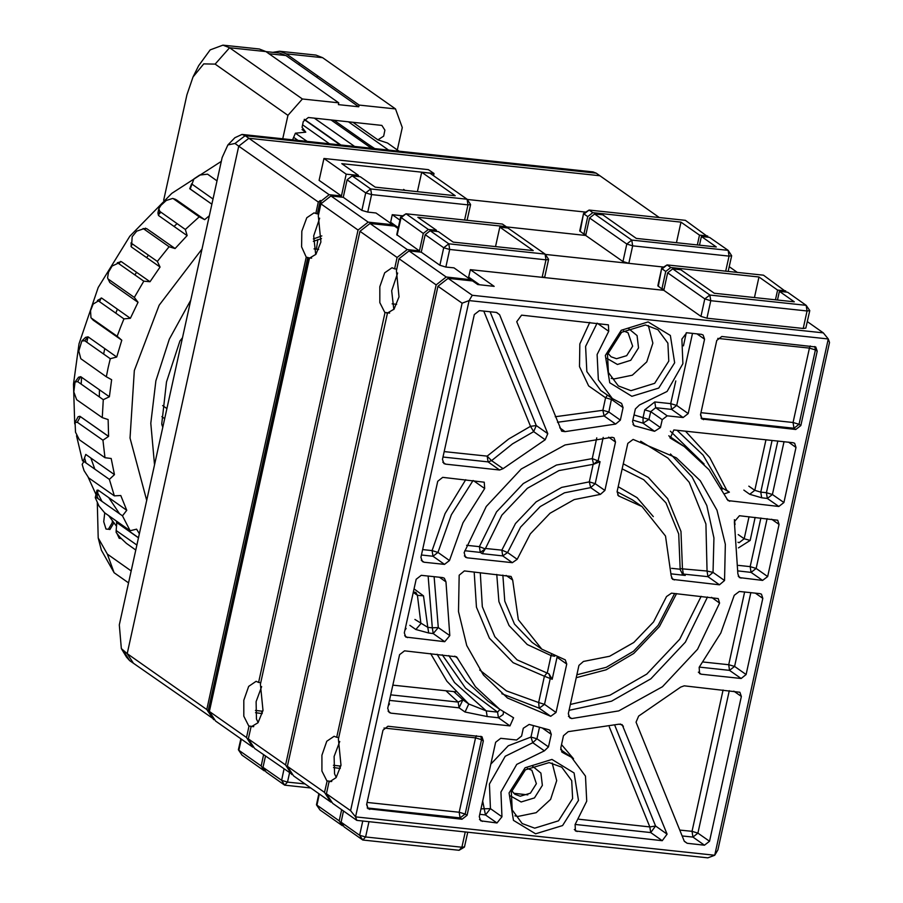<?xml version="1.0" encoding="UTF-8"?>
<svg xmlns="http://www.w3.org/2000/svg" width="903" height="903" viewBox="0 0 903 903"><rect width="100%" height="100%" fill="white"/><g stroke="black" fill="none" stroke-linecap="round" stroke-linejoin="round"><path stroke-width="1.35" d="M405.142 190.398L403.664 189.359M513.762 793.342L527.781 794.843M392.873 685.106L455.834 691.833M260.719 682.634L258.63 682.42L358.096 230.017L368.176 222.138L392.67 224.757L375.941 212.995L367.781 212.126L361.843 210.388L343.253 197.317L347.102 179.81L352.147 175.871L360.308 176.751L375.174 187.203L455.18 195.748L421.724 172.225L429.896 173.105L467.065 199.236L370.727 188.941L352.147 175.871M470.181 204.044L470.576 204.597L467.957 204.913L371.63 194.63L365.692 192.881L347.102 179.81M731.261 255.21L731.656 255.763L729.037 256.08L632.698 245.797L626.761 244.047L589.591 217.916L585.742 235.412L506.244 226.924L585.742 235.412L622.912 261.554L628.86 263.292L545.277 254.364L663.694 267.017M392.67 224.757L392.433 225.84M253.709 726.554L248.822 726.035L243.866 716.203L243.821 700.322L248.709 686.37L256.068 681.359L258.63 682.42M258.168 722.535L256.452 719.048L256.068 701.654L261.701 686.596M248.822 726.035L253.495 726.644M240.853 738.801L238.448 749.738L241.959 755.1L264.263 770.79L261.148 765.97L263.597 754.795M265.347 770.902L264.263 770.79M309.345 258.518L209.338 711.406L215.58 721.034L252.75 747.165L246.508 737.537L249.002 726.17M253.833 747.278L252.75 747.165M585.991 234.328L583.891 234.103L579.771 230.942L583.62 213.447L589.061 210.06L685.388 220.343L708.471 237.218M585.641 212.126L467.223 199.484L585.641 212.126M697.387 244.905L699.532 235.152L680.941 222.093L592.786 212.668L589.061 210.06L584.015 214L587.74 216.607L583.891 234.103M680.941 222.093L676.426 242.659M587.74 216.607L592.786 212.668M699.532 235.152L707.692 236.033M580.166 231.495L583.62 213.447M417.446 191.718L421.724 172.225M308.916 258.472L315.971 254.262L320.904 242.004L318.308 215.794L320.926 203.886L331.006 196.007L343.253 197.317M318.612 249.42L314.03 248.935M246.508 737.537L209.338 711.406M320.926 203.886L358.096 230.017M241.293 739.117L238.843 750.291L261.148 765.97M331.006 196.007L368.176 222.138M338.772 737.525L336.684 737.299L436.149 284.908L446.229 277.029L470.723 279.648L453.995 267.886L445.834 267.006L439.896 265.268L421.306 252.197L425.155 234.701L430.2 230.762L438.361 231.631L453.227 242.083L533.233 250.639L499.788 227.116L507.949 227.985L545.119 254.115L448.791 243.821L430.2 230.762M548.234 258.935L548.629 259.477L546.01 259.804L449.683 249.51L443.745 247.761L425.155 234.701M548.629 259.477L544.791 276.984L542.161 277.3L663.807 290.303L470.328 269.625L494.11 286.353L477.789 284.603L472.585 280.946L448.091 278.327L438 286.206L338.422 739.139L341.029 765.349L336.085 777.607L329.46 781.863M470.723 279.648L470.486 280.72M331.762 781.445L326.875 780.914L321.919 771.094L321.874 755.201L326.762 741.25L334.121 736.238L336.684 737.299M336.221 777.415L334.505 773.927L334.121 756.533L339.754 741.487M326.875 780.914L331.548 781.524M318.906 793.681L316.501 804.629L320.012 809.991L342.316 825.669L339.201 820.861L341.65 809.686M343.4 825.782L342.316 825.669M387.398 313.409L287.391 766.286L293.633 775.914L330.803 802.045L324.561 792.428L327.055 781.05M331.886 802.169L330.803 802.045M664.044 289.22L661.944 288.994L657.824 285.833L661.673 268.326L667.114 264.94L763.453 275.234L786.524 292.098M775.44 299.785L777.585 290.044L759.005 276.973L670.839 267.548L667.114 264.94L662.068 268.88L665.793 271.487L661.944 288.994M759.005 276.973L754.479 297.55M665.793 271.487L670.839 267.548M777.585 290.044L785.745 290.913M658.231 286.375L661.673 268.326M495.499 246.598L499.788 227.116M386.969 313.364L394.024 309.142L398.968 296.884L396.361 270.686L398.979 258.766L409.059 250.887L421.306 252.197M396.665 304.311L392.083 303.814M324.561 792.428L287.391 766.286M398.979 258.766L436.149 284.908M319.357 793.997L316.897 805.171L339.201 820.861M409.059 250.887L446.229 277.029M423.304 233.392L400.605 217.16L396.756 234.667L419.455 250.887L423.304 233.392L428.338 229.452L436.51 230.321L417.92 217.262L506.086 226.676L506.865 227.872M265.459 756.104L262.999 767.279L281.589 780.35L287.526 782.088L305.09 783.962M291.771 774.605L285.529 764.988L248.359 738.846L254.601 748.474L292.854 774.718M262.999 767.279L266.125 772.088L284.705 785.159L310.734 787.935M729.252 266.712L737.412 272.446M622.912 261.554L626.761 244.047L631.807 240.108L594.637 213.977L602.798 214.846L636.254 238.369L716.26 246.914L701.394 236.462L709.555 237.331L728.134 250.402L631.807 240.108L632.698 245.797L628.86 263.292M594.637 213.977L589.591 217.916M419.455 250.887L407.208 249.589L370.038 223.447L394.532 226.066L398.088 228.572M402.614 215.851L392.274 214.745L399.95 220.14M428.338 229.452L406.045 213.774L502.373 224.068L506.086 226.676M436.51 230.321L436.273 231.405M389.701 312.98L384.813 312.461L379.858 302.629L379.813 286.748L384.701 272.785L392.06 267.773L394.622 268.834L397.117 257.457L359.947 231.326L260.369 684.26L262.976 710.469L258.032 722.716L250.978 726.938L248.359 738.846M396.71 269.06L394.622 268.834M393.798 309.447L391.688 290.8L397.692 273.022M384.813 312.461L389.486 313.07M285.529 764.988L384.994 312.585M701.394 236.462L699.486 245.131M398.302 227.635L390.627 222.24L392.274 214.745M390.627 222.24L391.236 223.752M370.038 223.447L359.947 231.326M397.117 257.457L407.208 249.589M400.605 217.16L406.045 213.774L401 217.713L397.151 235.209M511.662 790.712L514.924 794.279L520.286 796.277L530.433 793.161L536.427 783.669L531.811 770.27L527.352 768.408M510.703 795.949L521.189 801.954L534.497 797.868L542.376 785.418L540.897 773.07L531.946 765.733M552.184 763.024L556.643 780.7L550.627 799.347L536.145 812.734L518.017 816.402L514.992 815.906M511.335 792.078L512.193 810.025L522.171 823.491L534.734 828.164L558.494 820.861L572.57 798.613L571.712 780.655L561.745 767.2L549.171 762.527L525.411 769.83L511.335 792.078M509.111 792.947L513.502 820.33L535.637 833.841L562.569 825.568L578.507 800.363L574.127 772.979L551.993 759.457L525.061 767.731L509.111 792.947M828.265 338.941L714.758 855.22L355.556 816.843L469.063 300.564L828.265 338.941L829.518 342.451L717.941 849.971L714.758 855.22L707.85 857.85L356.82 820.342L355.556 816.843L350.578 810.725L462.167 303.194L469.063 300.564L472.246 295.315L823.288 332.823L828.265 338.941M517.25 559.284L530.298 533.887L549.995 513.254L574.218 499.585L600.348 494.381L604.875 490.419L615.507 442.052L614.063 437.865L612.053 437.221L565.041 444.953L521.313 469.029L486.265 506.47L464.198 552.692L465.553 557.23L467.223 557.851L512.362 562.671L517.25 559.284L507.588 552.489L502.689 555.876L501.797 550.198L507.588 552.489L520.591 527.149L540.231 506.538L564.499 492.812L590.686 487.586L600.348 494.381M619.74 496.447L642.033 506.594L665.545 536.077L671.143 575.719L672.667 579.365L719.477 584.805L724.578 580.516L725.301 544.227L717.027 510.206L700.333 480.735L676.336 457.821L633.127 439.468L627.754 443.362L617.121 491.729L618.566 495.916L619.74 496.447L617.663 494.991M571.757 718.562L618.781 710.83L662.509 686.754L697.545 649.313L719.623 603.091L718.269 598.554L671.46 593.113L666.572 596.499L653.524 621.896L633.827 642.53L609.604 656.199L583.473 661.402L578.947 665.364L568.303 713.731L569.748 717.919L571.757 718.562L568.461 716.248M564.082 659.337L541.777 649.189L518.277 619.706L512.678 580.065L511.143 576.419L464.345 570.978L459.232 575.267L458.521 611.557L466.783 645.577L483.477 675.049L507.486 697.963L550.695 716.316L556.067 712.422L566.7 664.055L565.255 659.867L564.082 659.337M420.956 557.388L437.695 481.254L442.741 477.315L484.279 482.213L484.697 488.512L463.002 522.758L449.525 560.503L444.502 564.375L424.071 562.197L422.401 561.576L420.956 557.388M490.16 311.772L536.247 425.516L533.684 431.623L512.565 443.87L491.571 460.609L488.071 461.862L487.18 456.173L491.571 460.609L503.095 468.702L499.596 469.966L445.619 464.198L443.949 463.566L442.504 459.379L474.346 314.56L479.391 310.621L496.65 312.472L499.585 314.695L496.379 312.438M503.095 468.702L545.209 439.716L547.76 433.621L499.585 314.695M741.081 678.469L701.225 674.202L699.543 673.582L699.125 667.272L720.82 633.026L734.286 595.28L739.32 591.409L759.739 593.587L761.421 594.208L762.866 598.396L746.126 674.53L741.081 678.469L729.556 670.365L699.238 667.125M704.43 845.163L687.16 843.312L684.237 841.088L636.051 722.163L638.613 716.068L680.727 687.081L684.226 685.828L739.873 692.217L741.318 696.405L709.476 841.224L704.43 845.163L692.906 837.058L682.126 835.907M762.629 580.46L739.388 577.536L737.864 573.89L734.421 521.72L739.455 515.737L777.675 520.263L779.12 524.451L767.674 576.52L762.629 580.46L751.104 572.355L738.123 570.967M796.051 447.448L783.928 502.576L778.883 506.515L728.021 500.646L708.957 469.684L684.248 446.567L670.274 438.045L673.875 429.918L792.936 442.639L794.606 443.26L796.051 447.448L788.545 442.177M387.771 708.336L399.555 654.731L404.6 650.792L456.534 656.786L475.407 686.765L499.562 709.216L513.547 717.738L509.947 725.865L390.886 713.144L389.216 712.523L387.771 708.336M421.193 575.324L442.752 577.627L444.423 578.247L445.958 581.893L449.784 635.633L444.761 641.649L405.808 637.044L404.363 632.856L416.148 579.263L421.193 575.324M631.829 396.327L658.761 388.053L674.699 362.837L670.319 335.453L648.185 321.942L621.253 330.216L605.315 355.421L609.694 382.804L631.829 396.327M562.987 752.809L571.52 757.256L585.471 776.095L586.668 801.232L575.109 824.529L575.448 830.929L662.249 840.648L667.114 834.124L622.133 724.601L618.724 724.172L568.247 731.712L563.483 735.674L560.729 748.192L562.987 752.809L561.508 751.759M467.02 815.319L483.376 740.934L481.931 736.746L387.997 726.272L382.962 730.211L366.607 804.584L368.052 808.772L461.975 819.258L467.02 815.319L465.158 814.009L460.112 817.949L367.228 807.959M516.708 321.66L561.689 431.182L565.097 431.611L615.575 424.071L620.338 420.109L623.081 407.592L621.648 403.404L612.302 398.528L598.339 379.689L597.143 354.552L608.712 331.254L608.374 324.854L521.573 315.136L516.708 321.66M716.801 340.465L700.446 414.849L701.891 419.037L795.814 429.512L800.859 425.573L817.215 351.199L815.77 347.012L721.847 336.526L716.801 340.465M521.618 736.069L516.584 740.009L500.657 738.304L495.612 742.243L479.267 816.617L480.701 820.816L497.034 822.994L501.978 816.718L500.951 792.066L516.697 764.344L544.351 750.811L548.482 746.883L551.236 734.365L549.792 730.177L548.403 729.59L529.214 724.488L523.345 728.236L521.618 736.069M662.192 419.714L667.238 415.775L683.165 417.479L688.199 413.54L704.554 339.167L703.11 334.968L701.439 334.347L686.788 332.789L681.844 339.065L682.86 363.717L667.125 391.439L639.459 404.973L635.328 408.901L632.574 421.419L634.019 425.606L654.607 431.295L660.477 427.548L662.192 419.714L650.679 411.61L644.731 409.872L654.822 401.993L655.713 407.671L667.238 415.775M329.042 781.817L326.423 793.737L332.654 803.354L356.82 820.342M343.512 810.984L341.052 822.159L344.178 826.979L362.758 840.038L459.085 850.333L461.907 847.262L464.526 846.946L467.777 832.194M663.807 290.303L700.965 316.434L706.914 318.172L803.241 328.466L805.86 328.15L809.709 310.643L807.09 310.971L710.763 300.676L704.814 298.938L667.644 272.796L663.807 290.303M807.305 321.592L823.288 332.823M448.091 278.327L472.246 295.315M479.606 284.806L468.68 277.119L470.328 269.625M803.241 328.466L807.09 310.971L806.187 305.282L787.608 292.222L779.447 291.342L794.313 301.805L714.307 293.249L680.862 269.726L672.69 268.857L667.644 272.796M468.68 277.119L469.289 278.632M779.447 291.342L777.539 300.01M438 286.206L462.167 303.194M326.423 793.737L350.578 810.725M341.052 822.159L359.642 835.23L365.58 836.979L461.907 847.262L465.282 831.934M809.314 310.101L809.709 310.643M809.641 310.406L806.187 305.282L709.86 294.999L710.763 300.676L706.914 318.172M672.69 268.857L709.86 294.999L704.814 298.938L700.965 316.434M607.854 353.197L611.117 356.764L616.489 358.762L626.626 355.647L632.631 346.154L628.003 332.755L623.544 330.893M606.895 358.423L617.381 364.44L630.689 360.353L638.568 347.892L637.089 335.544L628.138 328.218M648.377 325.498L652.846 343.185L646.83 361.832L632.337 375.219L614.209 378.876L611.196 378.391M607.538 354.552L608.385 372.51L618.363 385.965L630.937 390.638L654.698 383.346L668.762 361.098L667.904 343.14L657.937 329.685L645.363 325.012L621.603 332.315L607.538 354.552M464.797 550.728L480.294 552.376L485.227 548.877L482.157 553.686L480.294 552.376L479.403 546.699L485.227 548.877L501.842 515.218L527.307 488.241L558.991 470.531L593.564 464.266L600.055 461.614L595.212 483.624L590.686 487.586L589.275 481.886L595.212 483.624L604.875 490.419M603.238 437.357L598.192 460.304L593.564 464.266L592.255 458.566L556.462 465.011L523.243 483.534L496.582 511.843L479.403 546.699L466.58 545.333M622.156 468.849L643.704 479.741L665.906 502.813L678.729 533.978L680.173 569.691L682.51 574.026M680.286 568.676L707.06 571.023L713.065 572.412L724.578 580.516M719.477 584.805L707.952 576.701L683.368 574.071L685.219 575.38L682.736 574.195M674.643 593.452L658.219 625.361L633.466 651.334L606.285 667.294L576.87 674.823M480.294 572.683L482.281 606.714L494.878 636.762L517.069 659.845L549.08 673.909L552.196 679.27L544.396 676.223L546.834 673.04M548.945 673.819L550.333 677.972L544.543 704.329L556.067 712.422M726.802 490.329L729.376 492.146L724.33 493.806M722.107 489.482L722.321 488.015L729.376 492.146M390.717 694.904L458.171 702.116L462.878 699.814L468.815 704.001L486.254 710.875L487.146 716.553L465.022 711.97L468.815 704.001L446.917 681.246L430.607 653.58M428.09 576.058L432.345 627.867L438.26 627.529L449.784 635.633M414.951 619.435L427.751 627.382L428.643 633.059L415.831 629.481L409.894 625.294M614.83 725.402L655.589 826.019L650.724 832.555L649.833 826.866L655.589 826.019L667.114 834.124M611.658 398.076L608.814 412.005L604.051 415.967L602.865 410.267L605.62 397.749L588.666 385.874L579.444 366.629L579.861 343.941L589.817 322.427M497.034 822.994L485.509 814.901L482.699 800.995M321.829 235.864L313.397 238.99M346.21 174.132L323.906 158.454L428.394 169.617L433.971 173.534L341.729 163.68L358.457 175.442L346.21 174.132L341.402 196.007L329.155 194.698L248.867 138.249L238.776 146.128L318.319 202.058L315.813 213.469L314.007 212.894L306.783 217.691L301.873 231.191L301.647 246.858L306.207 257.141L206.731 709.577L127.199 653.648L133.43 663.276L127.199 653.648L238.776 146.128L127.199 653.648L121.295 648.602L119.354 624.899L222.093 157.63L227.917 144.954L235.062 143.509L238.776 146.128L248.867 138.249L599.897 175.758L248.867 138.249L245.153 135.631L235.062 143.509M433.971 173.534L433.508 175.645M214.801 719.838L129.716 660.657L126.578 657.158L121.295 648.602M213.718 719.725L206.731 709.577M311.433 258.19L308.578 257.886L208.728 712.027M315.745 254.567L313.634 235.92L319.639 218.142M306.207 257.141L308.578 257.886M315.813 213.469L318.657 214.18M307.844 257.321L207.983 711.508M318.319 202.058L320.339 200.477L321.084 201.008L329.155 194.698M358.457 175.442L358.209 176.525M321.084 201.008L318.195 214.124M659.359 217.567L596.183 173.139L593.045 171.92L242.015 134.412L245.153 135.631L596.183 173.139M323.906 158.454L319.098 180.329L341.402 196.007M321.513 238.64L313.352 241.383M317.833 239.498L316.422 249.183M320.339 200.477L317.438 213.65M227.917 144.954L234.893 137.696L242.015 134.412M154.548 464.797L150.846 423.326L155.858 380.806L169.346 339.189L190.691 300.406M162.788 427.367L161.716 423.823L166.457 381.946L179.923 340.995L182.462 337.835M304.322 119.343L340.747 144.954M139.378 533.808L136.556 529.192L130.19 530.727L122.436 515.805L126.747 510.308L120.731 495.465L114.342 495.837L109.387 479.369L114.455 474.617L111.148 458.543L104.94 457.753L102.919 440.258L108.586 436.397L108.089 419.579L102.253 417.649L103.235 399.645L109.331 396.778L111.667 379.757L106.373 376.743L108.191 367.735L110.324 358.773L116.668 357.001L121.758 340.262L117.164 336.266L120.415 327.518L123.971 318.872L130.371 318.251L138.069 302.313L134.31 297.448L143.758 281.172L150.022 281.713L160.079 267.074L157.291 261.475L169.098 246.801L175.035 248.494L187.158 235.581L185.397 229.441L199.202 216.822L204.631 219.61L209.293 215.806M201.979 249.081L159.199 305.203L134.31 370.523L129.987 438.045L146.692 500.522M334.121 120.28L374.327 148.543M374.587 148.577L367.171 143.521M388.64 150.079L348.445 121.803M352.881 122.277L377.939 139.897L387.5 143.024L399.115 151.196M377.939 139.897L383.64 136.093L384.938 130.19L381.822 125.37L308.352 117.525L303.306 121.465L302.008 127.368L305.812 132.188L295.349 133.181L292.707 139.615L291.827 139.728M163.714 200.195L186.887 94.804L192.982 76.936L198.604 65.705L210.196 49.868L222.906 45.15L259.229 49.033L265.877 51.629L338.727 102.863L302.403 98.98L287.933 115.347L282.786 138.769M338.727 102.863L338.343 104.613L358.751 106.791L359.134 105.041L395.469 108.924L402.23 127.549L397.309 149.921M306.964 141.342L295.349 133.181M302.573 124.806L329.516 143.758M305.812 132.188L302.053 129.547M304.164 119.557L340.217 144.898M138.52 537.725L116.464 522.216L116.701 524.282M97.874 493.343L102.073 501.492M126.747 510.308L98.111 490.16L96.926 490.261L95.266 497.643L96.869 497.835L122.436 515.805M86.033 462.957L84.555 457.765L83.336 461.128M114.455 474.617L85.819 454.48L84.555 457.765M108.586 436.397L79.949 416.249L78.132 416.757L75.096 422.514L77.353 422.277L80.322 416.622L108.495 436.397M109.331 396.778L80.694 376.641L78.538 377.217L75.073 381.969L77.669 381.664L103.235 399.645M116.668 357.001L88.031 336.864L85.604 337.372L81.88 341.029L84.758 340.792L110.324 358.773M93.415 320.339L121.397 340.013M92.208 318.714L92.467 319.267M91.011 317.754L93.506 320.441L91.011 317.754L90.526 310.711L93.111 304.097L98.404 300.902L123.971 318.872M130.371 318.251L101.734 298.125L97.411 300.473M107.559 277.864L109.816 282.481L107.559 277.864L108.507 272.221L112.096 266.024L118.203 263.191L143.758 281.172M150.022 281.713L121.386 261.588L117.232 262.773M131.014 242.76L131.443 246.948L159.989 266.995M157.291 261.475L131.725 243.505L132.222 236.721L136.714 231.145L143.532 228.831L146.783 228.651L143.013 228.561M175.035 248.494L151.862 232.218M185.397 229.441L159.831 211.46L158.804 208.672L157.878 213.029L158.51 215.467L187.068 235.525M158.804 208.672L160.971 205.297L166.22 200.5L172.744 198.4L175.487 199.303M204.631 219.61L176.311 199.732M191.617 183.749L189.788 188.716L211.844 204.225M221.246 161.456L171.739 193.355L129.851 236.281L98.258 287.515L78.956 343.783L73.482 384.08L74.757 423.834M76.518 435.833L82.489 460.891M88.291 477.461L95.989 494.415M97.14 496.616L98.359 498.874M108.597 515.545L116.521 526.235M190.657 187.971L189.72 188.625M175.566 199.337L172.744 198.4M175.43 199.439L174.99 199.8M160.915 212.228L159.346 213.729M145.541 228.143L145.011 228.752M132.515 244.058L130.924 246.192M120.505 261.373L119.004 263.766M101.147 297.956L99.567 301.715M87.794 337.812L86.767 342.203M81.575 377.262L81.18 384.136M90.831 458.013L94.759 469.097M108.699 497.609L119.693 513.886M317.98 76.1L316.513 77.082M359.134 105.041L286.285 53.819L279.637 51.211L315.971 55.094L322.608 57.69L395.469 108.924M279.637 51.211L272.683 52.318M299.751 63.278L298.679 64.542M222.906 45.15L229.543 47.746L215.083 64.113L203.785 63.842L192.982 76.936M287.933 115.347L215.083 64.113M99.319 396.891L99.454 389.836M103.642 354.066L104.793 348.648M109.319 331.525L109.523 330.882M115.776 313.115L117.401 309.131M134.931 274.963L136.613 272.288M146.647 257.626L148.431 255.244M174.076 226.405L177.056 223.583M191.357 211.302L192.034 210.771M298.024 140.394L293.633 137.301M97.332 502.847L98.235 537.985L107.344 554.137L131.217 570.922M108.732 529.316L109.997 529.497L113.868 522.826M107.344 554.137L114.117 572.773L101.35 550.153L98.235 537.985M114.117 572.773L128.576 582.943M302.403 98.98L229.543 47.746L265.877 51.629M173.636 198.852L199.202 216.822M159.831 211.471L158.51 215.467M143.532 228.831L169.098 246.801M146.794 228.651L174.934 248.449M134.31 297.448L108.755 279.467M137.978 302.291L109.816 282.481M117.164 336.266L91.609 318.285M88.031 336.864L84.758 340.792M106.373 376.743L80.807 358.762L78.832 351.03L81.88 341.029M80.694 376.641L77.669 381.664M102.253 417.649L76.687 399.679L73.798 391.958L75.073 381.969M104.94 457.753L79.374 439.784L75.547 432.244L75.096 422.514M77.353 422.277L102.919 440.258M109.387 479.369L83.821 461.399L82.162 464.413L83.087 467.551L84.047 470.666L88.776 477.856L114.342 495.837M98.111 490.16L96.869 497.835M130.19 530.727L104.624 512.746L99.037 506.064L95.266 497.643M265.798 51.584L279.445 53.04L285.901 55.568L358.751 106.791M135.822 550.006L126.42 543.392L120.054 537.353L116.137 532.431L116.115 530.467L136.895 545.085M116.115 530.467L116.859 522.645L138.486 537.849M211.855 204.168L190.228 188.953L193.863 178.918L199.71 175.047L207.6 174.155L217.002 180.769M213.006 198.953L192.215 184.336M354.54 146.433L314.334 118.169M331.108 119.952L371.314 148.227M121.092 538.549L119.252 538.29L116.882 533.402M112.435 520.918L112.209 522.848L108.36 529.316L106.035 529L103.743 521.674L104.748 512.836M496.774 574.443L498.885 601.612L509.123 625.598L527.25 644.573L551.09 655.522L551.383 654.788M361.843 210.388L365.692 192.881L370.727 188.941L371.63 194.63L367.781 212.126M464.639 220.027L467.957 204.913L467.065 199.236L470.519 204.36M262.197 713.573L255.504 712.681M255.414 710.435L261.531 711.09L262.242 713.381M262.886 710.842L261.531 711.09M439.896 265.268L443.745 247.761L448.791 243.821L449.683 249.51L445.834 267.006M542.161 277.3L546.01 259.804L545.119 254.115L548.572 259.24M340.25 768.453L333.557 767.561M333.467 765.315L339.584 765.97L340.307 768.261M340.939 765.721L339.584 765.97M725.707 271.205L729.037 256.08L728.134 250.402L731.588 255.526M289.524 773.024L287.526 782.088L284.705 785.159L281.589 780.35L284.039 769.175M368.955 821.64L365.58 836.979L362.758 840.038L359.642 835.23L362.769 820.974M593.147 464.266L589.275 481.886L561.7 487.394L536.156 501.831L515.489 523.526L501.797 550.198L485.362 548.437M512.362 562.671L502.689 555.876L482.157 553.686M464.402 555.864L467.223 557.851M600.055 461.614L592.255 458.566L596.804 437.831M615.507 442.052L608.611 437.199M642.033 506.594L632.371 499.799L617.099 491.819M670.444 453.949L691.991 476.942L706.801 505.533L713.968 538.007L713.065 572.412L707.952 576.701L707.06 571.023L705.92 523.932L689.192 482.292L667.915 458.035L640.633 441.206M671.516 577.999L674.349 579.986M685.219 575.38L671.301 573.89M623.273 463.758L648.298 477.518L667.61 498.716L681.02 531.393L682.465 568.393L683.368 574.071L682.126 573.71M671.572 568.337L680.219 569.262M653.275 516.595L637.044 497.688L618.216 486.762M711.508 597.391L719.623 603.091M707.5 596.962L685.377 642.157L650.815 678.785L611.5 701.168L569.059 710.334M701.191 596.285L679.79 639.234L646.762 674.078L610.033 695.22L570.346 704.464M576.227 677.735L606.161 669.778L633.816 653.433L659.438 626.603L676.528 593.655M502.847 575.098L504.766 601.127L514.541 624.12L532.115 642.394L541.777 649.189M506.109 575.437L512.678 580.065M554.724 656.267L551.09 655.522L547.218 673.13M566.7 664.055L557.038 657.26L552.196 679.27M474.21 572.028L476.4 607.2L489.449 638.24L513.141 662.689L544.396 676.223L538.606 702.579L544.543 704.329L539.17 708.212L550.695 716.316M479.775 669.992L506.47 690.897L538.606 702.579L539.17 708.212L501.854 693.73M421.249 560.21L424.071 562.197M473.454 480.599L484.697 488.512M473.059 480.554L451.432 514.733L438.011 552.399L449.525 560.503M465.722 479.775L445.055 513.604L432.074 550.593L438.011 552.399L432.977 556.282L432.074 550.593L422.672 549.588M444.502 564.375L432.977 556.282L421.464 555.052M483.794 311.095L530.49 426.363L536.247 425.516L547.76 433.621M444.22 451.59L487.18 456.173L508.761 438.971L530.49 426.363L533.684 431.623L545.209 439.716M499.596 469.966L488.071 461.862L443.012 457.042M442.797 462.201L445.619 464.198M698.391 672.216L701.225 674.202M750.822 592.628L734.602 666.425L729.556 670.365L728.665 664.676L734.602 666.425L746.126 674.53M703.211 661.967L728.665 664.676L744.648 591.973M762.866 598.396L755.348 593.113M684.339 841.325L687.16 843.312M729.274 690.637L697.951 833.119L692.906 837.058L692.014 831.37L697.951 833.119L709.476 841.224M679.767 830.071L692.014 831.37L723.1 689.982M741.318 696.405L733.8 691.122M738.236 576.17L741.07 578.157M767.087 518.694L756.15 568.416L751.104 572.355L750.212 566.678L756.15 568.416L767.674 576.52M738.496 565.425L750.212 566.678L760.902 518.029M738.383 547.952L750.133 540.445L755.19 517.419M737.932 542.297L739.139 542.647L744.185 538.707L750.133 540.445M738.236 534.52L744.185 538.707L749.016 516.764M779.12 524.451L771.613 519.18M784.018 441.691L772.404 494.483L783.928 502.576M772.121 440.416L760.755 492.124L766.466 492.733L777.833 441.025M778.883 506.515L767.369 498.422L766.466 492.733L772.404 494.483L767.369 498.422L761.647 497.801L760.755 492.124L754.818 490.385L765.947 439.761M761.647 497.801L749.772 494.325L743.824 490.137M726.87 499.269L729.692 501.267M721.237 487.902L722.321 488.015L703.053 455.078L677.002 430.257M669.924 437.763L670.658 438.282M684.248 446.567L668.818 435.833M704.092 464.029L670.319 431.228M748.869 486.198L754.818 490.385L749.772 494.325M454.751 656.154L457.731 658.242M448.791 655.522L465.756 680.896L488.049 701.123L499.562 709.216M442.256 654.822L465.496 688.097L497.53 712.083L499.935 709.476M503.479 711.857L503.253 714.544L498.422 717.761L497.53 712.083L486.254 710.875L454.514 682.533L437.063 654.269M509.947 725.865L498.422 717.761L487.146 716.553M388.335 705.762L389.532 703.911L388.843 703.426M465.022 711.97L459.074 707.794L389.52 700.367M388.053 711.158L390.886 713.144M445.935 690.784L458.171 702.116L459.074 707.794L462.878 699.814L453.735 691.608M388.775 703.753L389.532 703.911M439.389 577.265L445.958 581.893M434.162 576.712L438.26 627.529L433.248 633.556L432.345 627.867L427.751 627.382L423.473 595.912L414.025 588.891M444.761 641.649L433.248 633.556L428.643 633.059M404.657 635.678L407.479 637.665M404.928 630.294L406.124 628.443L405.436 627.957M405.368 628.274L406.124 628.443M415.831 629.481L420.9 623.612L417.423 595.348L415.877 592.334L413.337 592.018M413.258 592.413L417.423 595.348L423.473 595.912M573.507 758.757L561.519 744.625M609.356 726.949L649.833 826.866L579.004 819.303M623.386 726.204L620.203 723.958M662.249 840.648L650.724 832.555L575.143 824.473M574.297 829.564L577.119 831.561M483.376 740.934L481.513 739.625L465.158 814.009L459.221 812.26L475.576 737.886L383.967 728.1M480.893 736.25L481.513 739.625L475.576 737.886L476.4 735.708M367.081 802.417L459.221 812.26L460.112 817.949L461.975 819.258M366.765 803.884L367.871 808.095L369.722 809.393M620.338 420.109L608.814 412.005L602.865 410.267L555.21 416.678M597.289 323.218L608.712 331.254M597.143 323.206L585.629 346.447L586.815 371.596L600.777 390.435L612.302 398.528M607.493 395.153L605.62 397.749L611.568 399.487L623.081 407.592M557.467 422.277L604.051 415.967L615.575 424.071M559.725 427.841L565.097 431.611M700.92 412.682L793.06 422.525L809.415 348.152L717.817 338.365M814.732 346.515L815.353 349.89L809.415 348.152L810.239 345.973M817.215 351.199L815.353 349.89L798.997 424.275L800.859 425.573M793.06 422.525L798.997 424.275L793.963 428.214L793.06 422.525M795.814 429.512L793.963 428.214L701.71 418.349L703.572 419.658M700.604 414.15L701.71 418.349L701.067 418.224M490.792 764.164L508.321 745.743L531.02 737.04L536.969 738.789L532.826 742.717L531.02 737.04L533.47 725.899M480.972 808.828L490.453 808.614L485.509 814.901L479.775 814.28M479.549 819.439L482.383 821.437M544.351 750.811L532.826 742.717L505.172 756.24L489.426 783.973L490.453 808.614L501.978 816.718M539.418 727.604L536.969 738.789L548.482 746.883M551.236 734.365L542.805 728.428M692.522 333.399L676.686 405.436L671.64 409.375L655.713 407.671L650.679 411.61L648.952 419.443L643.083 423.202L654.607 431.295M654.822 401.993L670.737 403.697L675.749 380.931M683.469 345.793L686.336 332.767M632.868 420.076L643.083 423.202L643.015 417.705L644.731 409.872M660.477 427.548L648.952 419.443L634.008 414.895M633.003 424.489L635.419 426.193M704.554 339.167L697.048 333.884M683.165 417.479L671.64 409.375L670.737 403.697L676.686 405.436L688.199 413.54M311.648 258.1L308.386 257.75M123.474 651.04L129.716 660.657M163.104 425.923L161.818 425.02M164.696 418.642L161.885 416.667M166.908 408.585L162.675 405.605M322.608 57.69L286.285 53.819M285.901 55.568L268.88 53.74M470.576 204.597L467.122 220.298M241.959 755.1L238.505 749.975M320.012 809.991L316.558 804.866M731.656 255.763L728.202 271.464M459.085 850.333L464.379 847.138M734.399 519.733L735.087 524.553M726.689 490.047L709.769 457.607L685.512 431.16M560.639 749.603L571.52 757.256"/></g></svg>
